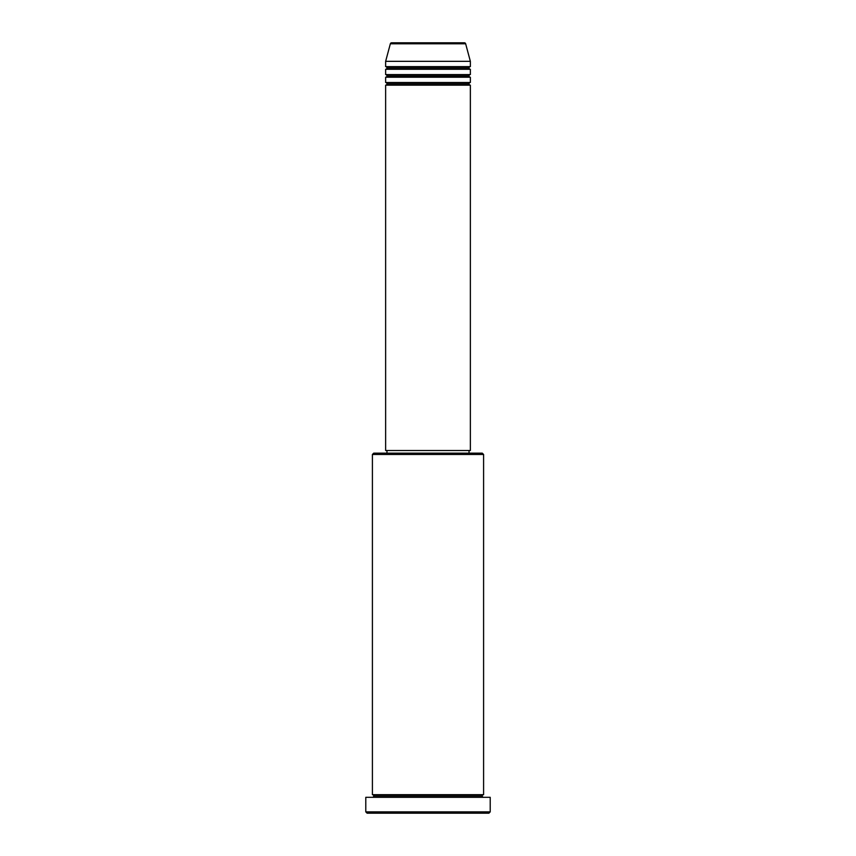 <?xml version="1.0" encoding="UTF-8"?>
<svg xmlns="http://www.w3.org/2000/svg" width="856" height="856" viewBox="0 0 856 856"><rect width="100%" height="100%" fill="white"/><g stroke="black" fill="none" stroke-linecap="round" stroke-linejoin="round"><path stroke-width="0.64" stroke-dasharray="4.28 3.21" d="M385.639 85.161L470.361 85.161L385.639 85.161M469.035 83.835L386.966 83.835L469.035 83.835M470.361 82.508L385.639 82.508L470.361 82.508M385.639 77.211L470.361 77.211L385.639 77.211M469.035 75.895L386.966 75.895L469.035 75.895M470.361 74.568L385.639 74.568L470.361 74.568M385.639 69.272L470.361 69.272L385.639 69.272M469.035 67.956L386.966 67.956L469.035 67.956M470.361 66.629L385.639 66.629L470.361 66.629M372.403 797.311L490.21 797.311L372.403 797.311M482.27 795.994L373.73 795.994L482.27 795.994M483.597 794.668L372.403 794.668L483.597 794.668M386.966 453.156L482.27 453.156L386.966 453.156M469.035 450.502L386.966 450.502L469.035 450.502M385.639 61.332L470.361 61.332L385.639 61.332M390.347 43.784L465.653 43.784L390.347 43.784M367.106 813.2L488.894 813.2L367.106 813.2M490.21 811.873L365.79 811.873L490.21 811.873M372.403 454.472L483.597 454.472L372.403 454.472M385.639 450.502L470.361 450.502L385.639 450.502M386.966 450.502L468.842 450.502L386.966 450.502"/><path stroke-width="1.28" d="M464.38 42.8L391.62 42.8A1.327 1.327 0 0 0 390.347 43.784L465.653 43.784A1.327 1.327 0 0 0 464.38 42.8L391.62 42.8A1.327 1.327 0 0 0 390.347 43.784L385.639 61.332L470.361 61.332L465.653 43.784L390.347 43.784L385.639 61.332L385.639 66.629A1.327 1.327 0 0 1 386.966 67.956A1.327 1.327 0 0 1 385.639 69.272L385.639 74.568A1.327 1.327 0 0 1 386.966 75.895A1.327 1.327 0 0 1 385.639 77.211L385.639 82.508A1.327 1.327 0 0 1 386.966 83.835A1.327 1.327 0 0 1 385.639 85.161L385.639 450.502L470.361 450.502L470.361 85.161A1.327 1.327 0 0 1 469.035 83.835A1.327 1.327 0 0 1 470.351 82.508L470.361 77.211A1.327 1.327 0 0 1 469.035 75.895A1.327 1.327 0 0 1 470.351 74.568L470.361 69.272A1.327 1.327 0 0 1 469.035 67.956A1.327 1.327 0 0 1 470.351 66.629L470.361 61.332L385.639 61.332L385.639 66.629L470.361 66.629A1.327 1.327 0 0 0 469.035 67.956L386.966 67.956A1.327 1.327 0 0 0 385.639 66.629L470.361 66.629L470.361 61.332L465.653 43.784A1.327 1.327 0 0 0 464.38 42.8L464.198 42.8M483.597 454.472L482.27 453.156L373.73 453.156L372.403 454.472L483.597 454.472L372.403 454.472L372.403 794.668A1.327 1.327 0 0 1 373.73 795.994A1.327 1.327 0 0 1 372.403 797.311A1.327 1.327 0 0 0 373.73 795.994A1.327 1.327 0 0 0 372.403 794.668L483.597 794.668L483.597 454.472L483.597 794.668A1.327 1.327 0 0 0 482.27 795.994A1.327 1.327 0 0 1 483.597 794.668L372.403 794.668L372.403 454.472L373.73 453.156L482.27 453.156L483.597 454.472M365.79 811.873L367.106 813.2L488.894 813.2L490.21 811.873L365.79 811.873L490.21 811.873L490.21 797.311L365.79 797.311L365.79 811.873L365.79 797.311L490.21 797.311L490.21 811.873L488.894 813.2L367.106 813.2L365.79 811.873M483.597 797.311A1.327 1.327 0 0 1 482.27 795.994L373.73 795.994L482.27 795.994A1.327 1.327 0 0 0 483.597 797.311M385.639 82.508L470.361 82.508A1.327 1.327 0 0 0 469.035 83.835L386.966 83.835A1.327 1.327 0 0 0 385.639 82.508L385.639 77.211A1.327 1.327 0 0 0 386.966 75.895A1.327 1.327 0 0 0 385.639 74.568L470.361 74.568A1.327 1.327 0 0 0 469.035 75.895L386.966 75.895L469.035 75.895A1.327 1.327 0 0 0 470.351 77.211L385.639 77.211L470.361 77.211L470.361 82.508L385.639 82.508M470.361 85.161L385.639 85.161A1.327 1.327 0 0 0 386.966 83.835L469.035 83.835A1.327 1.327 0 0 0 470.351 85.161L470.361 450.502L385.639 450.502L385.639 85.161L470.361 85.161M469.035 453.156L469.035 450.502L469.035 453.156M386.966 450.502L386.966 453.156L386.966 450.502M470.361 69.272L385.639 69.272A1.327 1.327 0 0 0 386.966 67.956L469.035 67.956A1.327 1.327 0 0 0 470.351 69.272L470.361 74.568L385.639 74.568L385.639 69.272L470.361 69.272"/></g></svg>
